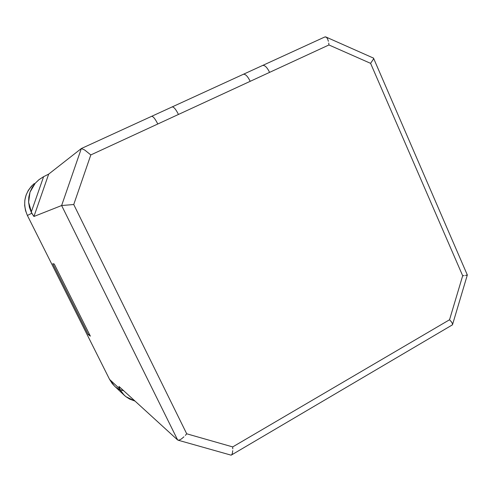<?xml version="1.0" encoding="UTF-8"?>
<svg xmlns="http://www.w3.org/2000/svg" width="492" height="492" viewBox="0 0 492 492"><rect width="100%" height="100%" fill="white"/><g stroke="black" fill="none" stroke-linecap="round" stroke-linejoin="round"><path stroke-width="0.74" d="M179.045 440.162L177.643 439.977L179.045 440.162L181.259 439.055L179.045 440.162M183.953 436.816L181.259 439.055L183.953 436.816M186.708 433.79L185.355 435.377L186.708 433.79L73.739 204.524L90.817 154.925L328.933 44.963L370.599 63.351L373.557 58.954L373.489 58.056L373.557 58.954L370.599 63.351L462.677 275.76L449.54 319.763L451.594 322.045L452.658 324.203L452.05 325.077L452.511 324.806L452.597 323.853L451.594 322.045L449.54 319.763L232.704 446.914L186.708 433.79L73.739 204.524L90.817 154.925L84.642 149.98L81.328 148.541L61.629 205.527L73.739 204.524L61.629 205.527L177.643 439.977L118.966 386.429L177.643 439.977L61.629 205.527L81.328 148.541L84.642 149.98L90.817 154.925L328.933 44.963L370.599 63.351L462.677 275.76L449.54 319.763L232.704 446.914L186.708 433.79M232.778 448.876L232.704 446.914L232.778 448.876M232.322 453.507L232.734 450.672L232.322 453.507L231.547 454.989L232.322 453.507M230.785 455.075L231.197 455.143M464.208 275.612L462.677 275.76L464.208 275.612M452.658 324.203L467.295 275.089L465.481 275.465L467.295 274.899M328.742 43.05L328.933 44.963L328.742 43.05M327.414 38.499L328.416 41.291L327.414 38.499L326.073 37.023L327.414 38.499M325.39 36.851L326.073 37.023L324.603 37.072M89.335 334.086L88.289 334.634L52.742 263.7L54.225 263.995L90.362 336.141L88.289 334.634L89.335 334.086M120.079 389.719L122.545 393.446L125.798 396.613L129.716 399.11L135.042 401.103L125.798 396.613L124.175 395.193L120.079 389.719L118.966 386.429L119.642 388.803L109.581 379.412L119.642 388.803L120.079 389.719L123.744 390.796L120.079 389.719M262.593 65.473L262.66 65.448C264.813 65.067 267.125 67.373 269.598 72.367C267.125 67.373 264.813 65.067 262.66 65.448L262.5 65.528M243.331 74.304L243.386 74.28C245.44 73.954 247.71 76.303 250.2 81.321C247.71 76.303 245.44 73.954 243.386 74.28L243.239 74.353M172.089 106.948L172.132 106.93C173.781 106.801 175.89 109.31 178.461 114.451C175.89 109.31 173.781 106.801 172.132 106.93L172.022 106.985M151.567 116.352L151.61 116.333C153.135 116.266 155.195 118.824 157.791 123.996C155.195 118.824 153.135 116.266 151.61 116.333L151.505 116.389M34.249 183.565C24.514 192.544 22.232 203.178 27.398 215.478L31.783 213.239L28.604 202.237L30.012 192.138L35.252 183.221L38.776 179.838L43.604 176.671L48.683 174.113L81.328 148.541L48.683 174.113L33.93 216.48L61.629 205.527L33.93 216.48L31.224 212.169L43.604 176.671L39.096 179.586L35.252 183.221L32.189 187.452L30.012 192.138L28.807 197.12L28.604 202.237L29.415 207.31L31.224 212.169L43.604 176.671L48.683 174.113L33.93 216.48L31.783 213.239L27.398 215.478L109.581 379.412L114.439 386.011L124.156 395.181M52.742 263.7L54.225 263.995L90.362 336.141L88.289 334.634L52.742 263.7M114.765 386.318L112.237 383.588L109.581 379.412L27.398 215.478L25.523 210.582L24.655 205.428L24.834 200.219L26.051 195.164L28.253 190.459L31.353 186.29L34.262 183.553M119.747 389.867L115.675 387.118M178.209 440.229L231.043 455.143M326.344 37.189L373.582 58.142M231.689 454.86L452.511 324.806M373.662 58.468L467.357 275.046M324.781 36.98L81.401 148.504"/></g></svg>
